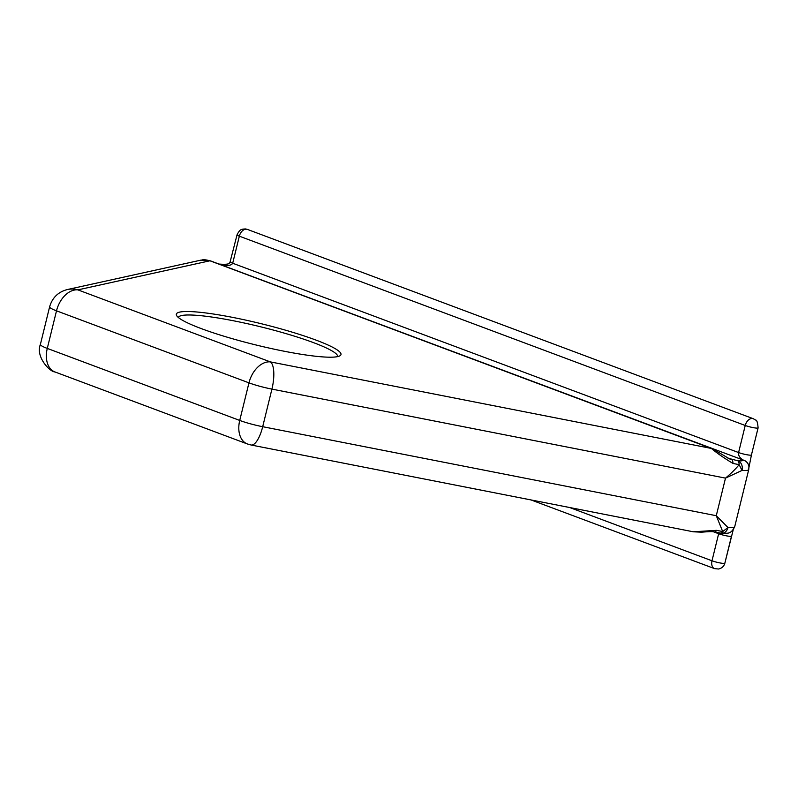 <?xml version="1.0" encoding="UTF-8"?>
<svg xmlns="http://www.w3.org/2000/svg" width="798" height="798" viewBox="0 0 798 798"><rect width="100%" height="100%" fill="white"/><g stroke="black" fill="none" stroke-linecap="round" stroke-linejoin="round"><path stroke-width="1.2" d="M317.744 356.467A84.768 10.953 13.8 0 0 339.938 355.788A84.768 10.953 13.8 0 0 295.699 333.225A84.768 10.953 13.8 0 0 199.56 312.247A84.768 10.953 13.8 0 0 176.697 315.699A84.768 10.953 13.8 0 0 231.51 338.452A84.768 10.953 13.8 0 0 317.744 356.467M337.584 356.626A81.955 10.593 13.8 0 0 337.584 356.616A81.955 10.593 13.8 0 0 289.085 334.532A81.955 10.593 13.8 0 0 200.857 315.689A81.955 10.593 13.8 0 0 178.393 317.514A81.955 10.593 13.8 0 0 178.393 317.524M712.305 448.646L712.305 448.646A7.81 5.217 110.5 0 0 711.417 448.446L270.352 361.893L77.895 289.874L209.944 260.786A7.81 5.217 -69.5 0 1 210.832 260.996L712.305 448.646L729.631 458.93M209.944 260.786L200.936 260.128L67.321 289.554A23.421 22.464 77.6 0 1 77.895 289.874A23.421 15.641 110.5 0 0 56.508 310.831L248.966 382.85A23.421 15.641 -69.5 0 1 270.352 361.893A23.421 7.95 101.1 0 1 271.919 389.115L725.502 478.122C731.487 473.084 736.025 468.596 739.128 464.645L732.973 463.439C724.145 458.132 716.953 453.134 711.417 448.446L209.944 260.786M732.973 463.439A7.81 2.653 -78.9 0 0 731.816 459.618L729.781 458.99M748.743 469.563L748.933 466.75A7.81 7.731 174 0 0 748.933 466.69A7.81 7.731 174 0 0 743.018 459.987L743.018 460.047C743.038 460.795 741.362 461.054 737.97 460.825A7.81 6.175 -85.9 0 1 742.03 470.421L725.502 478.122L716.275 515.707L727.995 527.548A31.222 4.04 13.8 0 0 734.719 526.69L748.743 469.563A31.222 4.04 -166.2 0 1 742.03 470.421L739.128 464.645A7.81 2.653 -78.9 0 0 737.97 460.825L727.985 458.192M720.594 533.134A7.81 2.653 -78.9 0 0 722.699 531.548L727.995 527.548A7.81 6.175 94.1 0 1 721.532 533.264L714.439 531.927C712.335 531.129 702.489 532.166 701.442 532.186L693.312 531.787L716.544 530.341L722.699 531.548L716.275 515.707L262.692 426.701L271.919 389.115A23.421 3.022 -166.2 0 1 248.966 382.85L239.729 420.436L47.282 348.417L56.508 310.831A23.421 3.022 -166.2 0 1 49.616 306.841C52.289 297.694 58.184 291.938 67.321 289.554M748.933 466.69L748.933 466.75A7.81 7.731 174 0 0 743.018 460.047M218.622 263.909L219.709 264.168C226.991 266.073 231.32 265.764 232.697 263.24L738.589 452.546C738.24 455.459 739.716 457.942 743.018 459.987L218.143 263.729M714.439 531.927A7.81 2.653 -78.9 0 0 716.544 530.341M719.018 532.825L718.649 533.722A7.81 1.007 13.8 0 0 726.769 535.897A7.81 1.007 13.8 0 0 731.507 536.116A7.81 1.007 13.8 0 0 731.517 536.066M230.403 261.904A7.81 1.007 -166.2 0 0 232.697 263.24L239.34 236.178L745.232 425.484A7.81 5.217 -69.5 0 1 752.364 418.491A7.81 5.217 -69.5 0 1 753.252 418.701L247.36 229.395A7.81 5.217 110.5 0 0 246.472 229.186A7.81 5.217 110.5 0 0 239.34 236.178A7.81 1.007 -166.2 0 1 237.046 234.841L229.914 262.642C228.667 262.582 231.45 264.916 219.679 264.098M246.472 229.186A7.81 5.726 -84.3 0 0 245.405 228.936L242.732 229.136C242.293 229.634 240.178 228.378 237.046 234.841M40.389 344.427A23.421 3.022 13.8 0 0 47.282 348.417A23.421 15.641 110.5 0 0 54.922 371.938C49.805 371.918 35.341 356.666 40.389 344.427L49.616 306.841M54.922 371.938L247.37 443.957A23.421 15.641 -69.5 0 1 239.729 420.436A23.421 3.022 13.8 0 0 262.692 426.701A23.421 7.95 101.1 0 1 251.071 445.005L693.302 531.787M713.422 531.767L718.649 533.722L711.996 560.785A7.81 1.007 13.8 0 0 720.125 562.959A7.81 1.007 13.8 0 0 724.863 563.179A7.81 1.007 13.8 0 0 724.863 563.129L731.487 536.156M748.963 467.369L751.447 454.93A7.81 1.007 -166.2 0 1 751.447 454.93L758.08 427.918M734.719 526.69C730.36 535.468 726.709 532.705 721.532 533.264A7.81 6.175 94.1 0 1 720.803 533.154M758.1 427.828A7.81 1.007 -166.2 0 1 758.1 427.878L751.447 454.93A7.81 1.007 -166.2 0 1 746.709 454.72A7.81 1.007 -166.2 0 1 738.589 452.546L745.232 425.484A7.81 1.007 -166.2 0 0 753.362 427.658A7.81 1.007 -166.2 0 0 758.1 427.878C757.671 422.491 756.813 419.878 755.526 420.027L753.252 418.701M733.222 529.772L724.863 563.179C724.005 566.291 721.901 568.236 718.569 569.014L714.549 568.625A7.81 5.217 -69.5 0 1 711.996 560.785L569.672 507.528M200.926 260.128C202.931 260.178 201.904 258.692 210.832 260.996M247.37 443.957L251.071 445.005M245.405 228.936L247.36 229.395M714.549 568.625L530.979 499.927"/></g></svg>

